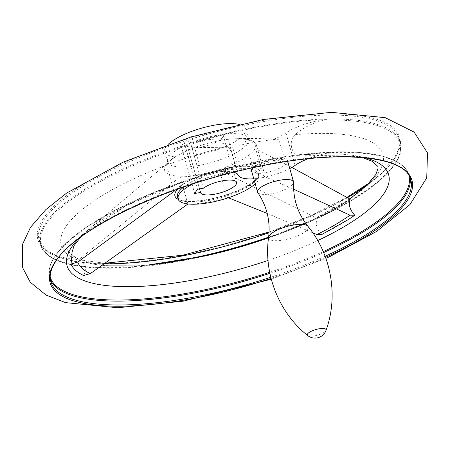 <?xml version="1.0" encoding="UTF-8"?>
<svg xmlns="http://www.w3.org/2000/svg" width="450" height="450" viewBox="0 0 450 450"><rect width="100%" height="100%" fill="white"/><g stroke="black" fill="none" stroke-linecap="round" stroke-linejoin="round"><path stroke-width="0.34" stroke-dasharray="2.25 1.69" d="M362.205 157.539L356.108 156.161L300.898 155.126C292.072 157.511 287.477 141.148 295.116 134.696C304.065 127.046 314.016 122.186 324.962 120.111L327.69 119.576A32.738 9.855 164.2 0 0 285.941 132.981A32.738 9.855 164.2 0 1 273.088 139.596A141.705 42.666 164.2 0 0 235.305 146.104L232.667 147.167L194.648 147.611A47.936 14.434 164.2 0 0 176.828 155.874A47.936 14.434 164.2 0 0 166.264 164.205L66.499 248.046L72.101 253.71M50.372 279.602A187.059 56.318 -15.8 0 1 49.697 277.678A187.059 56.318 -15.8 0 1 54.771 256.871A187.059 56.318 -15.8 0 1 244.794 164.773A187.059 56.318 -15.8 0 1 409.68 175.815C403.532 159.064 378.411 151.088 334.327 151.898L336.859 151.976A32.738 9.855 164.2 0 0 307.907 158.788M365.282 157.821A167.119 50.316 -15.8 0 0 300.898 155.126L333.962 151.909A186.407 56.126 -15.8 0 1 408.904 175.449M50.175 276.958A186.407 56.126 -15.8 0 1 55.148 255.949A186.407 56.126 -15.8 0 1 181.485 182.171A186.407 56.126 -15.8 0 1 208.879 173.453L233.511 166.731C236.638 167.068 232.026 150.739 227.728 146.301C221.406 141.283 212.119 139.736 199.879 141.654L196.605 142.149A186.868 56.261 164.2 0 1 327.69 119.576M291.848 167.434L255.684 148.804A47.936 14.434 164.2 0 0 256.281 144.675L264.004 171.956A47.936 14.434 164.2 0 1 263.407 176.079L293.614 189.208M312.817 232.824L267.21 213.446M228.341 197.747L227.109 197.291L219.392 170.016L317.25 218.453C315.056 223.611 316.569 228.96 321.789 234.501L321.435 234.697M189.045 204.064A47.936 14.434 164.2 0 0 227.109 197.291M264.004 171.956A47.936 14.434 164.2 0 0 252.546 166.247L284.456 158.974L259.611 162.557L202.371 174.887A47.936 14.434 164.2 0 0 198.191 176.507A47.936 14.434 164.2 0 0 175.376 189.945M273.088 139.596L278.865 139.213L253.041 138.403L244.828 138.971A47.936 14.434 164.2 0 1 256.281 144.675M83.649 275.507C87.064 268.493 85.551 263.143 79.104 259.464L180.146 176.777A47.936 14.434 164.2 0 0 219.392 170.016M101.964 265.118L79.104 259.464A162.928 49.056 164.2 0 1 66.499 248.046M187.864 204.053L180.146 176.777M173.717 190.541L166.264 164.205M263.407 176.079L255.684 148.804M192.623 184.039A42.086 12.673 -15.8 0 1 234.281 171.388A42.086 12.673 -15.8 0 1 259.082 176.046A42.086 12.673 -15.8 0 1 255.218 183.831M199.547 188.899L187.206 145.288A18.703 5.631 -15.8 0 0 187.228 145.395L200.588 192.594M203.377 188.241L190.024 141.041A18.703 5.631 -15.8 0 1 209.571 133.532A18.703 5.631 -15.8 0 1 223.228 135.208A18.703 5.631 -15.8 0 1 206.764 145.721A18.703 5.631 -15.8 0 1 187.228 145.395M238.258 166.933L232.667 147.167M202.371 174.887L194.648 147.611M336.859 151.976A186.868 56.261 164.2 0 0 205.774 174.549L208.879 173.453M257.794 192.589A18.703 5.631 164.2 0 0 274.956 192.949A18.703 5.631 164.2 0 0 293.04 183.96A18.703 5.631 164.2 0 0 293.608 182.458M251.578 170.977A18.703 5.631 164.2 0 0 268.065 172.08A18.703 5.631 164.2 0 0 287.072 162.872A18.703 5.631 164.2 0 0 287.578 160.791A18.703 5.631 164.2 0 0 272.616 159.356A18.703 5.631 164.2 0 0 253.102 167.698M233.696 172.226A32.738 9.855 164.2 0 0 205.774 174.549M253.783 178.757A32.738 9.855 164.2 0 0 289.777 168.57M238.213 175.179L229.05 142.779A32.738 9.855 164.2 0 0 235.305 146.104M229.05 142.779A32.738 9.855 164.2 0 0 196.605 142.149M197.477 189.259L184.118 142.054L181.299 146.306L187.206 145.288M190.024 141.041L184.118 142.054M194.653 193.506L181.299 146.306M284.456 158.974L278.865 139.213M348.204 219.628A162.928 49.056 -15.8 0 1 321.789 234.501M317.25 218.453A162.928 49.056 164.2 0 0 350.207 199.187M252.546 166.247L244.828 138.971M238.905 124.352A42.086 12.673 -15.8 0 1 245.728 128.841A42.086 12.673 -15.8 0 1 208.682 152.494A42.086 12.673 -15.8 0 1 164.734 151.763A42.086 12.673 -15.8 0 1 165.87 147.083A42.086 12.673 -15.8 0 1 168.193 144.36M295.104 165.381L285.941 132.981M324.962 120.111A186.407 56.126 -15.8 0 1 397.733 158.951A186.407 56.126 -15.8 0 1 268.436 237.893A186.407 56.126 -15.8 0 1 266.586 238.528M204.317 256.14A186.407 56.126 -15.8 0 1 202.528 256.539A186.407 56.126 -15.8 0 1 46.148 224.151A186.407 56.126 -15.8 0 1 199.879 141.654M295.116 134.696A167.119 50.316 -15.8 0 1 382.652 163.997A167.119 50.316 -15.8 0 1 265.078 239.046L268.436 237.893C350.089 210.094 408.904 168.502 400.219 142.38A187.059 56.318 -15.8 0 1 268.616 237.144M156.319 264.189A187.059 56.318 -15.8 0 1 40.241 244.249C46.536 271.046 118.423 275.648 202.528 256.539L205.993 255.769A167.119 50.316 -15.8 0 1 61.054 237.442A167.119 50.316 -15.8 0 1 227.728 146.301M177.609 189.146A44.308 13.342 -15.8 0 1 199.367 176.029A44.308 13.342 -15.8 0 1 228.943 167.659A44.308 13.342 -15.8 0 1 259.644 175.635A44.308 13.342 -15.8 0 1 222.317 196.397A44.308 13.342 -15.8 0 1 178.228 199.373M165.904 165.077A47.25 14.226 -15.8 0 1 177.227 155.638A47.25 14.226 -15.8 0 1 237.116 138.69A47.25 14.226 -15.8 0 1 254.959 148.669A47.25 14.226 -15.8 0 1 200.256 174.364A47.25 14.226 -15.8 0 1 165.904 165.077M350.032 199.091A162.709 48.988 -15.8 0 1 317.064 218.357M79.29 259.301A162.709 48.988 -15.8 0 1 66.684 247.882M78.086 239.091A167.119 50.316 -15.8 0 1 184.843 181.013L181.485 182.171C120.364 203.074 70.324 232.217 54.866 256.202C49.657 264.026 47.936 271.187 49.697 277.678L50.794 281.543A187.059 56.318 -15.8 0 1 55.862 260.73A187.059 56.318 -15.8 0 1 245.886 168.638A187.059 56.318 -15.8 0 1 410.777 179.679L409.68 175.815A187.059 56.318 -15.8 0 1 410.119 177.806M323.64 252.557A187.059 56.318 -15.8 0 1 269.904 273.33M323.224 251.589A186.407 56.126 -15.8 0 1 269.696 272.301M325.114 256.252A187.059 56.318 -15.8 0 1 270.793 277.262M325.53 257.383A188.032 56.616 -15.8 0 1 271.08 278.415M43.065 218.874A188.032 56.616 -15.8 0 1 346.078 114.261A188.032 56.616 -15.8 0 1 267.542 232.65A188.032 56.616 -15.8 0 1 43.065 218.874M103.776 263.801A187.059 56.318 -15.8 0 1 39.144 240.384A187.059 56.318 -15.8 0 1 44.218 219.578A187.059 56.318 -15.8 0 1 234.236 127.479A187.059 56.318 -15.8 0 1 399.127 138.521A187.059 56.318 -15.8 0 1 367.11 185.102M347.496 197.696A187.059 56.318 -15.8 0 1 269.027 232.757M104.529 263.25L58.967 256.972L45.557 249.761L39.144 240.384L40.241 244.249A187.059 56.318 -15.8 0 1 45.309 223.436A187.059 56.318 -15.8 0 1 235.333 131.338A187.059 56.318 -15.8 0 1 400.219 142.38L399.127 138.521L399.133 147.938L394.121 158.709L369.349 182.835M268.594 237.336A20.571 6.193 164.2 0 0 285.525 239.619A20.571 6.193 164.2 0 0 307.671 229.219A20.571 6.193 164.2 0 0 307.845 226.209M307.682 335.531A9.742 2.931 164.2 0 0 316.884 335.334A9.742 2.931 164.2 0 0 325.794 330.778A9.742 2.931 164.2 0 0 326.019 330.345M317.706 240.57A167.119 50.316 -15.8 0 1 268.043 260.438M80.561 237.234L86.895 231.216L127.192 205.251L184.843 181.013A167.119 50.316 -15.8 0 1 233.511 166.731M183.78 186.992A42.086 12.673 -15.8 0 1 227.756 170.117A42.086 12.673 -15.8 0 1 258.474 173.891A42.086 12.673 -15.8 0 1 221.428 197.544A42.086 12.673 -15.8 0 1 177.48 196.808L179.494 198.945C180.906 199.918 186.171 201.932 200.368 200.559C212.051 199.198 223.706 196.189 235.339 191.542C243.906 188.01 250.312 184.376 254.548 180.641C257.687 177.677 258.998 175.427 258.474 173.891L259.082 176.046M168.711 157.123A42.086 12.673 -15.8 0 1 211.466 136.401A42.086 12.673 -15.8 0 1 248.569 138.881A42.086 12.673 -15.8 0 1 211.523 162.534A42.086 12.673 -15.8 0 1 167.574 161.803A42.086 12.673 -15.8 0 1 168.711 157.123M259.611 162.557L228.943 167.659L198.191 176.507M164.734 151.763L167.574 161.803L167.608 163.564L167.856 163.131C167.265 162.771 170.387 160.279 177.227 155.638L176.828 155.874M245.728 128.841L248.569 138.881L249.458 140.4C250.29 139.781 246.178 139.213 237.116 138.69L253.041 138.403M223.228 135.208L236.588 182.407M271.288 279.219L325.879 258.345M346.905 197.37L310.899 215.561L269.066 232.059M287.736 161.353L287.578 160.791M349.762 198.945L313.875 219.206L268.526 237.847"/><path stroke-width="0.67" d="M307.907 158.788A32.738 9.855 164.2 0 0 295.104 165.381A32.738 9.855 164.2 0 1 289.777 168.57M293.614 189.208L350.044 215.19L354.752 215.235C349.678 209.621 348.165 204.272 350.207 199.187L291.848 167.434M354.752 215.235A162.928 49.056 -15.8 0 1 348.204 219.628L321.435 234.697L316.89 234.568L312.817 232.824M267.21 213.446L228.341 197.747M80.561 237.234L74.008 245.722L71.876 252.9L72.101 253.71L71.038 264.094A162.928 49.056 -15.8 0 0 83.649 275.507L90.377 273.577L187.864 204.053A47.936 14.434 164.2 0 0 189.045 204.064M71.038 264.094L77.692 262.091L173.981 191.481L173.717 190.541M175.376 189.945A47.936 14.434 164.2 0 0 173.981 191.481M197.477 189.259L203.377 188.241A18.703 5.631 -15.8 0 1 222.924 180.731A18.703 5.631 -15.8 0 1 236.588 182.407A18.703 5.631 -15.8 0 1 220.118 192.921A18.703 5.631 -15.8 0 1 200.588 192.594A18.703 5.631 -15.8 0 1 200.559 192.487L194.653 193.506L197.477 189.259M255.218 183.831A42.086 12.673 -15.8 0 1 211.247 202.286A42.086 12.673 -15.8 0 1 178.088 198.962A42.086 12.673 -15.8 0 1 179.229 194.282A42.086 12.673 -15.8 0 1 192.623 184.039M200.559 192.487L199.547 188.899M268.594 237.336A20.571 6.193 164.2 0 1 286.729 226.581A20.571 6.193 164.2 0 1 307.845 226.209C297.737 213.452 292.995 198.866 293.608 182.458A18.703 5.631 164.2 0 0 293.546 181.879A18.703 5.631 164.2 0 0 274.011 181.553A18.703 5.631 164.2 0 0 257.546 192.066A18.703 5.631 164.2 0 0 257.794 192.589C266.918 206.246 270.517 221.153 268.594 237.319C263.34 273.774 279.169 313.144 307.682 335.531A11.689 11.689 0 0 0 326.019 330.345A9.742 2.931 164.2 0 0 319.033 328.809A9.742 2.931 164.2 0 0 309.887 331.982A9.742 2.931 164.2 0 0 307.682 335.531M253.102 167.698A18.703 5.631 164.2 0 0 251.578 170.977L257.546 192.066M253.783 178.757A32.738 9.855 164.2 0 1 238.213 175.179A32.738 9.855 164.2 0 0 233.696 172.226M168.193 144.36A42.086 12.673 -15.8 0 1 201.78 128.109A42.086 12.673 -15.8 0 1 238.905 124.352M266.586 238.528A186.407 56.126 -15.8 0 1 204.317 256.14M268.526 237.847L265.078 239.046A167.119 50.316 -15.8 0 1 205.993 255.769L148.359 264.988L101.964 265.118M178.228 199.373A44.308 13.342 -15.8 0 1 176.13 191.019A44.308 13.342 -15.8 0 1 177.609 189.146M350.044 215.19A155.942 46.952 -15.8 0 1 316.89 234.568M90.377 273.577A155.942 46.952 -15.8 0 1 77.692 262.091M410.119 177.806A187.059 56.318 -15.8 0 1 323.64 252.557M269.904 273.33A187.059 56.318 -15.8 0 1 50.372 279.602M408.904 175.449A186.407 56.126 -15.8 0 1 323.224 251.589M269.696 272.301A186.407 56.126 -15.8 0 1 50.175 276.958M270.793 277.262A187.059 56.318 -15.8 0 1 50.794 281.543C49.123 275.726 50.782 269.01 55.766 261.399C75.988 228.268 168.773 184.539 257.355 166.798C338.49 149.271 406.012 155.807 410.777 179.679A187.059 56.318 -15.8 0 1 325.114 256.252M271.08 278.415A188.032 56.616 -15.8 0 1 55.193 261.748A188.032 56.616 -15.8 0 1 339.159 156.746A188.032 56.616 -15.8 0 1 325.53 257.383M367.11 185.102A187.059 56.318 -15.8 0 1 347.496 197.696M269.027 232.757A187.059 56.318 -15.8 0 1 103.776 263.801M268.616 237.144A187.059 56.318 -15.8 0 1 156.319 264.189M365.282 157.821A167.119 50.316 -15.8 0 1 317.706 240.57M268.043 260.438A167.119 50.316 -15.8 0 1 106.56 285.598A167.119 50.316 -15.8 0 1 78.086 239.091M178.088 198.962L177.48 196.808A42.086 12.673 -15.8 0 1 178.622 192.127A42.086 12.673 -15.8 0 1 183.78 186.992M325.879 258.345L330.199 256.399L376.605 231.435L409.973 204.587L426.741 177.823L427.5 152.904L414.079 132.064L385.183 117.664L331.386 112.331L263.436 119.458L191.244 136.868L123.069 162.152L66.628 193.084L45.821 209.61L30.555 227.227L22.607 244.159L22.5 267.435L30.229 282.184L46.035 295.059L65.61 302.631L117.776 307.744L183.313 301.157L271.288 279.219M369.349 182.835L346.905 197.37M269.066 232.059L182.644 255.24L104.529 263.25M307.845 226.209C331.425 254.509 338.574 296.331 326.019 330.345M293.546 181.879L287.736 161.353M362.205 157.539L372.066 161.246L377.803 166.303L378.101 168.165L375.817 174.504L366.474 185.715L349.762 198.945"/></g></svg>
